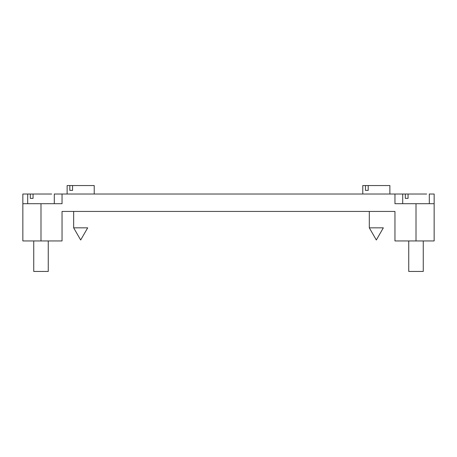 <?xml version="1.0" encoding="UTF-8"?>
<svg xmlns="http://www.w3.org/2000/svg" width="457" height="457" viewBox="0 0 457 457"><rect width="100%" height="100%" fill="white"/><g stroke="black" fill="none" stroke-linecap="round" stroke-linejoin="round"><path stroke-width="0.69" d="M362.778 194.025L362.778 185.553L389.872 185.553L389.872 194.025M368.211 185.553L368.211 190.392L365.474 190.392L365.474 185.553M368.211 190.392L365.474 190.392M67.128 194.025L67.128 185.553L94.222 185.553L94.222 194.025M72.56 185.553L72.56 190.392L69.824 190.392L69.824 185.553M72.56 190.392L69.824 190.392M48.253 240.959L48.253 271.447L33.738 271.447L33.738 240.959M80.672 239.994L87.693 227.837L73.657 227.837L80.672 239.994M376.328 239.994L383.343 227.837L369.307 227.837L376.328 239.994M91.514 211.442L62.043 211.442L62.043 240.959L62.043 211.442L394.957 211.442L394.957 240.959L416.007 240.959L416.007 203.702L394.957 203.702L394.957 194.025L402.697 194.025L402.697 203.702M423.262 240.959L423.262 271.447L408.747 271.447L408.747 240.959M30.316 194.025L33.053 194.025L33.053 198.378L30.316 198.378L30.316 194.025L27.688 194.025L27.688 203.702M33.053 198.378L30.316 198.378M51.675 194.025L33.053 194.025M54.303 203.702L54.303 194.025L62.043 194.025L62.043 203.702L22.85 203.702L22.85 194.025L27.688 194.025M62.043 240.959L22.85 240.959L22.85 203.702M405.325 194.025L408.061 194.025L408.061 198.378L405.325 198.378L405.325 194.025L402.697 194.025M408.061 198.378L405.325 198.378M426.684 194.025L408.061 194.025M416.007 240.959L434.15 240.959L434.15 203.702L416.007 203.702M62.043 194.025L394.957 194.025M429.312 203.702L429.312 194.025L434.15 194.025L434.15 203.702M369.307 227.837L369.307 211.442L365.486 211.442M40.993 240.959L40.993 203.702M73.657 211.442L73.657 227.837"/></g></svg>
